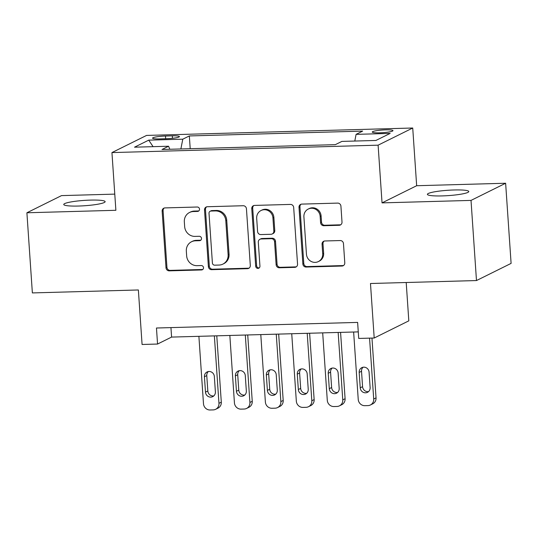 <?xml version="1.0" encoding="UTF-8"?>
<svg xmlns="http://www.w3.org/2000/svg" width="538" height="538" viewBox="0 0 538 538"><rect width="100%" height="100%" fill="white"/><g stroke="black" fill="none" stroke-linecap="round" stroke-linejoin="round"><path stroke-width="0.81" d="M199.524 209.154A2.226 2.105 -116.4 0 0 197.244 207.016L164.971 207.91A3.181 3.013 -116.4 0 0 162.146 211.145L166.007 267.789A3.181 3.013 -116.4 0 0 169.262 270.849L201.535 269.955A2.226 2.105 -116.4 0 0 203.512 267.689A2.226 2.105 -116.4 0 0 201.239 265.55L197.056 265.664A10.182 9.637 -116.4 0 1 186.652 255.866L186.33 251.145A10.182 9.637 -116.4 0 1 191.528 241.75A10.182 9.637 -116.4 0 1 195.361 240.802L199.544 240.688A2.226 2.105 -116.4 0 0 201.515 238.421A2.226 2.105 -116.4 0 0 199.242 236.283L195.065 236.397A10.182 9.637 -116.4 0 1 184.655 226.599L184.332 221.878A10.182 9.637 -116.4 0 1 189.537 212.483A10.182 9.637 -116.4 0 1 193.371 211.535L197.547 211.421A2.226 2.105 -116.4 0 0 199.524 209.154M454.079 189.975A20.74 2.677 -3.9 0 0 427.401 194.352A20.74 2.677 -3.9 0 0 442.101 195.913A20.74 2.677 -3.9 0 0 468.786 191.535A20.74 2.677 -3.9 0 0 454.079 189.975M90.431 200.102A20.74 2.677 -3.9 0 0 63.753 204.48A20.74 2.677 -3.9 0 0 78.454 206.041A20.74 2.677 -3.9 0 0 105.139 201.656A20.74 2.677 -3.9 0 0 90.431 200.102M385.625 129.86A10.37 1.338 -3.9 0 0 372.283 132.045A10.37 1.338 -3.9 0 0 379.64 132.825A10.37 1.338 -3.9 0 0 392.975 130.64A10.37 1.338 -3.9 0 0 385.625 129.86M339.182 225.287A3.181 3.013 -116.4 0 0 342.007 222.059L340.924 206.162A3.181 3.013 -116.4 0 0 337.669 203.102L301.825 204.104A3.181 3.013 -116.4 0 0 299 207.332L302.86 263.976A3.181 3.013 -116.4 0 0 306.115 267.043L341.96 266.041A3.181 3.013 -116.4 0 0 344.784 262.813L343.473 243.613A3.181 3.013 -116.4 0 0 340.224 240.553L324.885 240.977A3.181 3.013 -116.4 0 0 322.06 244.212L322.706 253.728A8.507 8.057 -116.4 0 1 318.361 261.582A8.507 8.057 -116.4 0 1 306.452 254.185L303.909 216.888A8.507 8.057 -116.4 0 1 308.261 209.04A8.507 8.057 -116.4 0 1 320.164 216.437L320.587 222.651A3.181 3.013 -116.4 0 0 323.842 225.718L339.182 225.287L340.117 224.823A3.181 3.013 -116.4 0 0 340.83 224.716M114.776 194.124L61.52 195.61L26.9 212.772L32.367 292.921L138.367 289.969L142.079 344.475L157.553 344.044L156.464 328.012L357.629 322.41L358.718 338.442L374.199 338.012L408.813 320.85L406.203 282.511M471.019 200.405L505.633 183.243L416.661 185.718L382.041 202.88L471.019 200.405L476.48 280.554L370.48 283.506L374.199 338.012M382.041 202.88L378.106 145.173L111.944 152.584L146.565 135.421L412.727 128.01L378.106 145.173M26.9 212.772L115.878 210.291L111.944 152.584M246.444 208.798A3.181 3.013 -116.4 0 0 243.196 205.731L207.345 206.733A3.181 3.013 -116.4 0 0 204.521 209.961L208.388 266.606A3.181 3.013 -116.4 0 0 211.636 269.673L247.487 268.67A3.181 3.013 -116.4 0 0 250.304 265.442L246.444 208.798M254.582 205.415L290.433 204.42A3.181 3.013 -116.4 0 1 293.681 207.48L297.548 264.124A3.181 3.013 -116.4 0 1 294.723 267.359L279.383 267.783A3.181 3.013 -116.4 0 1 276.129 264.723L274.562 241.75A3.181 3.013 -116.4 0 0 271.313 238.69L261.132 238.973A3.181 3.013 -116.4 0 0 258.307 242.201L259.941 266.122A2.226 2.105 -116.4 0 1 258.805 268.173A2.226 2.105 -116.4 0 1 255.684 266.236L251.764 208.65A3.181 3.013 -116.4 0 1 254.582 205.415M505.633 183.243L511.1 263.391L476.48 280.554M159.685 138.912L166.491 138.717A10.047 1.298 -3.9 0 0 179.416 136.598A10.047 1.298 -3.9 0 0 172.294 135.845L165.489 136.033A10.047 1.298 -3.9 0 0 152.563 138.152A10.047 1.298 -3.9 0 0 159.685 138.912M354.791 141.05L356.102 134.359L362.652 131.111L189.336 135.939L182.786 139.187L180.876 148.959M356.102 134.359L390.144 133.411L375.921 140.458L341.879 141.407L335.329 144.655L162.019 149.483L168.569 146.235L134.52 147.183L148.744 140.136L182.786 139.187M416.661 185.718L412.727 128.01M157.553 344.044L171.588 337.084L358.274 331.885M170.943 327.608L171.588 337.084M190.21 148.696L189.336 135.939M169.84 149.261L168.569 146.235M153.081 146.666L148.744 140.136M198.825 210.916A2.226 2.105 -116.4 0 1 198.482 210.957L194.305 211.071A10.182 9.637 -116.4 0 0 190.472 212.019L189.537 212.483M191.528 241.75L192.463 241.286A10.182 9.637 -116.4 0 1 196.303 240.338L200.479 240.224A2.226 2.105 -116.4 0 0 200.815 240.183M164.258 208.018A3.181 3.013 -116.4 0 0 163.081 210.681L166.941 267.325A3.181 3.013 -116.4 0 0 170.196 270.385L202.47 269.491A2.226 2.105 -116.4 0 0 202.813 269.451M206.639 206.841A3.181 3.013 -116.4 0 0 205.462 209.497L209.322 266.149A3.181 3.013 -116.4 0 0 212.571 269.208L248.421 268.206A3.181 3.013 -116.4 0 0 249.128 268.099M210.99 211.044A2.226 2.105 -116.4 0 0 209.013 213.304L212.402 263.028A2.226 2.105 -116.4 0 0 214.675 265.173L219.08 265.052A10.182 9.637 -116.4 0 0 222.92 264.097A10.182 9.637 -116.4 0 0 228.119 254.709L225.799 220.721A10.182 9.637 -116.4 0 0 215.395 210.923L210.99 211.044L211.925 210.58A2.226 2.105 -116.4 0 0 211.084 210.788L210.15 211.252M222.92 264.097L223.855 263.633A10.182 9.637 -116.4 0 0 229.054 254.245L228.119 254.709M211.925 210.58L216.33 210.459A10.182 9.637 -116.4 0 1 226.733 220.257L229.054 254.245M259.935 239.269L260.869 238.805A3.181 3.013 -116.4 0 1 262.067 238.509L272.248 238.226A3.181 3.013 -116.4 0 1 275.496 241.286L277.063 264.259A3.181 3.013 -116.4 0 0 280.318 267.319L295.658 266.895A3.181 3.013 -116.4 0 0 296.364 266.787M253.875 205.523A3.181 3.013 -116.4 0 0 252.699 208.186L256.626 265.772A2.226 2.105 -116.4 0 0 259.242 267.877M272.934 217.91A8.507 8.057 -116.4 0 0 261.031 210.513A8.507 8.057 -116.4 0 0 256.687 218.361L257.581 231.501A3.181 3.013 -116.4 0 0 260.836 234.568L271.011 234.279A3.181 3.013 -116.4 0 0 273.835 231.051L272.934 217.91L273.876 217.446A8.507 8.057 -116.4 0 0 261.966 210.049L261.031 210.513M272.208 233.983L273.143 233.519A3.181 3.013 -116.4 0 0 274.77 230.587L273.835 231.051M273.876 217.446L274.77 230.587M308.261 209.04L309.195 208.576A8.507 8.057 -116.4 0 1 321.099 215.973L321.522 222.187A3.181 3.013 -116.4 0 0 324.777 225.254L340.117 224.823M318.361 261.582L319.296 261.118A8.507 8.057 -116.4 0 0 323.641 253.264L322.706 253.728M324.172 241.085A3.181 3.013 -116.4 0 0 322.995 243.748L323.641 253.264M301.112 204.211A3.181 3.013 -116.4 0 0 299.935 206.868L303.795 263.512A3.181 3.013 -116.4 0 0 307.05 266.579L342.894 265.577A3.181 3.013 -116.4 0 0 343.607 265.469M214.366 335.894L218.959 403.318A6.483 6.133 -116.4 0 1 215.651 409.297A6.483 6.133 -116.4 0 1 213.209 409.902L210.116 409.99A6.483 6.133 -116.4 0 1 203.485 403.749L198.892 336.324M216.78 335.826L221.3 402.162A6.483 6.133 63.6 0 1 217.991 408.14L215.651 409.297M208.34 371.55A5.185 4.909 -116.4 0 0 206.774 375.585L207.823 390.971A5.185 4.909 -116.4 0 0 213.828 395.894M215.388 391.859L214.339 376.465A5.185 4.909 -116.4 0 0 207.083 371.96A5.185 4.909 -116.4 0 0 204.433 376.741L205.482 392.135A5.185 4.909 -116.4 0 0 212.739 396.64A5.185 4.909 -116.4 0 0 215.388 391.859M245.315 335.033L249.908 402.458A6.483 6.133 -116.4 0 1 246.599 408.436A6.483 6.133 -116.4 0 1 244.158 409.041L241.064 409.129A6.483 6.133 -116.4 0 1 234.434 402.888L229.84 335.463M247.729 334.966L252.248 401.301A6.483 6.133 63.6 0 1 248.939 407.279L246.599 408.436M239.289 370.682A5.185 4.909 -116.4 0 0 237.722 374.724L238.771 390.111A5.185 4.909 -116.4 0 0 244.777 395.033M246.337 390.991L245.288 375.605A5.185 4.909 -116.4 0 0 238.031 371.099A5.185 4.909 -116.4 0 0 235.388 375.88L236.438 391.267A5.185 4.909 -116.4 0 0 243.687 395.78A5.185 4.909 -116.4 0 0 246.337 390.991M276.263 334.172L280.856 401.597A6.483 6.133 -116.4 0 1 277.547 407.575A6.483 6.133 -116.4 0 1 275.106 408.181L272.013 408.268A6.483 6.133 -116.4 0 1 265.382 402.027L260.789 334.602M278.677 334.105L283.196 400.44A6.483 6.133 63.6 0 1 279.888 406.419L277.547 407.575M270.237 369.821A5.185 4.909 -116.4 0 0 268.67 373.856L269.72 389.25A5.185 4.909 -116.4 0 0 275.725 394.166M277.285 390.131L276.236 374.744A5.185 4.909 -116.4 0 0 268.98 370.238A5.185 4.909 -116.4 0 0 266.337 375.02L267.386 390.406A5.185 4.909 -116.4 0 0 274.636 394.912A5.185 4.909 -116.4 0 0 277.285 390.131M307.211 333.311L311.811 400.736A6.483 6.133 -116.4 0 1 308.496 406.715A6.483 6.133 -116.4 0 1 306.055 407.32L302.961 407.407A6.483 6.133 -116.4 0 1 296.33 401.166L291.737 333.742M309.626 333.244L314.145 399.573A6.483 6.133 63.6 0 1 310.836 405.551L308.496 406.715M301.186 368.96A5.185 4.909 -116.4 0 0 299.619 372.995L300.675 388.389A5.185 4.909 -116.4 0 0 306.673 393.305M308.234 389.27L307.185 373.883A5.185 4.909 -116.4 0 0 299.935 369.371A5.185 4.909 -116.4 0 0 297.285 374.159L298.334 389.546A5.185 4.909 -116.4 0 0 305.584 394.051A5.185 4.909 -116.4 0 0 308.234 389.27M338.16 332.45L342.76 399.875A6.483 6.133 -116.4 0 1 339.444 405.854A6.483 6.133 -116.4 0 1 337.003 406.459L333.91 406.546A6.483 6.133 -116.4 0 1 327.286 400.306L322.686 332.881M340.574 332.383L345.093 398.712A6.483 6.133 63.6 0 1 341.785 404.69L339.444 405.854M332.134 368.1A5.185 4.909 -116.4 0 0 330.574 372.135L331.623 387.521A5.185 4.909 -116.4 0 0 337.622 392.444M339.182 388.409L338.133 373.022A5.185 4.909 -116.4 0 0 330.883 368.51A5.185 4.909 -116.4 0 0 328.234 373.298L329.283 388.685A5.185 4.909 -116.4 0 0 336.532 393.191A5.185 4.909 -116.4 0 0 339.182 388.409M369.559 338.14L373.708 399.008A6.483 6.133 -116.4 0 1 370.393 404.993A6.483 6.133 -116.4 0 1 367.952 405.598L364.858 405.679A6.483 6.133 -116.4 0 1 358.234 399.445L353.634 332.013M371.966 338.072L376.042 397.851A6.483 6.133 63.6 0 1 372.733 403.83L370.393 404.993M363.083 367.239A5.185 4.909 -116.4 0 0 361.523 371.274L362.572 386.661A5.185 4.909 -116.4 0 0 368.57 391.583M370.131 387.548L369.081 372.155A5.185 4.909 -116.4 0 0 361.832 367.649A5.185 4.909 -116.4 0 0 359.182 372.43L360.231 387.824A5.185 4.909 -116.4 0 0 367.488 392.33A5.185 4.909 -116.4 0 0 370.131 387.548M165.67 138.743L165.489 136.033M172.463 138.313L172.294 135.845M194.305 211.071L193.371 211.535M200.479 240.224L199.544 240.688M196.303 240.338L195.361 240.802M202.47 269.491L201.535 269.955M170.196 270.385L169.262 270.849M166.941 267.325L166.007 267.789M163.081 210.681L162.146 211.145M198.482 210.957L197.547 211.421M248.421 268.206L247.487 268.67M212.571 269.208L211.636 269.673M209.322 266.149L208.388 266.606M205.462 209.497L204.521 209.961M226.733 220.257L225.799 220.721M216.33 210.459L215.395 210.923M295.658 266.895L294.723 267.359M280.318 267.319L279.383 267.783M277.063 264.259L276.129 264.723M275.496 241.286L274.562 241.75M272.248 238.226L271.313 238.69M262.067 238.509L261.132 238.973M256.626 265.772L255.684 266.236M252.699 208.186L251.764 208.65M324.777 225.254L323.842 225.718M321.522 222.187L320.587 222.651M321.099 215.973L320.164 216.437M322.995 243.748L322.06 244.212M342.894 265.577L341.96 266.041M307.05 266.579L306.115 267.043M303.795 263.512L302.86 263.976M299.935 206.868L299 207.332M218.959 403.318L221.3 402.162M207.823 390.971L205.482 392.135M206.774 375.585L204.433 376.741M249.908 402.458L252.248 401.301M238.771 390.111L236.438 391.267M237.722 374.724L235.388 375.88M280.856 401.597L283.196 400.44M269.72 389.25L267.386 390.406M268.67 373.856L266.337 375.02M311.811 400.736L314.145 399.573M300.675 388.389L298.334 389.546M299.619 372.995L297.285 374.159M342.76 399.875L345.093 398.712M331.623 387.521L329.283 388.685M330.574 372.135L328.234 373.298M373.708 399.008L376.042 397.851M362.572 386.661L360.231 387.824M361.523 371.274L359.182 372.43"/></g></svg>
